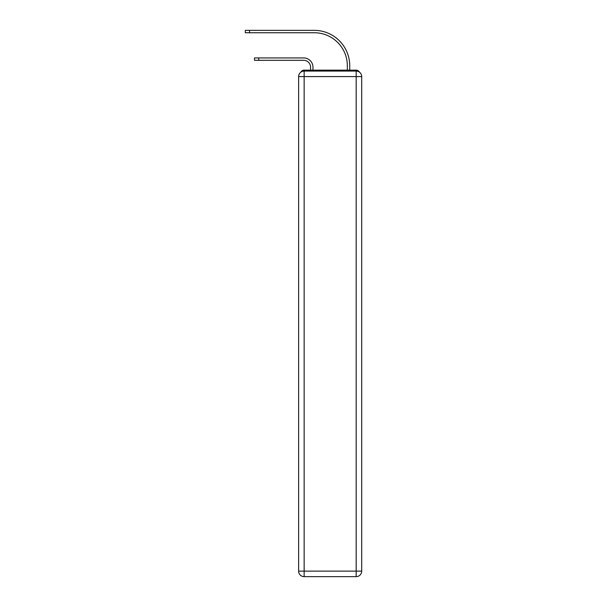 <?xml version="1.0" encoding="UTF-8"?>
<svg xmlns="http://www.w3.org/2000/svg" width="607" height="607" viewBox="0 0 607 607"><rect width="100%" height="100%" fill="white"/><g stroke="black" fill="none" stroke-linecap="round" stroke-linejoin="round"><path stroke-width="0.91" d="M359.443 72.142A3.68 3.68 0 0 0 356.172 70.154L304.145 70.154A3.68 3.68 0 0 0 300.875 72.142M304.145 70.154L310.579 70.154L310.579 67.21A6.897 6.897 0 0 0 303.682 60.321A6.897 6.897 0 0 1 310.579 67.21A6.897 6.897 0 0 0 303.682 60.321A6.897 6.897 0 0 1 310.579 67.21A6.897 6.897 0 0 0 303.682 60.321A6.897 6.897 0 0 1 310.579 67.21A6.897 6.897 0 0 0 303.682 60.321A6.897 6.897 0 0 1 310.579 67.21A6.897 6.897 0 0 0 303.682 60.321A6.897 6.897 0 0 1 310.579 67.21A6.897 6.897 0 0 0 303.682 60.321A6.897 6.897 0 0 1 310.579 67.21M312.969 70.154L312.969 67.21L312.969 70.154L312.969 67.21L312.969 70.154L312.969 67.21L312.969 70.154L312.969 67.21L312.969 70.154L312.969 67.21L312.969 70.154L312.969 67.21L312.969 70.154L315.815 70.154M344.495 70.154L347.348 70.154L347.348 65.829A33.089 33.089 0 0 0 314.251 32.74A33.089 33.089 0 0 1 347.348 65.829A33.089 33.089 0 0 0 314.251 32.74A33.089 33.089 0 0 1 347.348 65.829A33.089 33.089 0 0 0 314.251 32.74A33.089 33.089 0 0 1 347.348 65.829A33.089 33.089 0 0 0 314.251 32.74A33.089 33.089 0 0 1 347.348 65.829A33.089 33.089 0 0 0 314.251 32.74A33.089 33.089 0 0 1 347.348 65.829A33.089 33.089 0 0 0 314.251 32.74A33.089 33.089 0 0 1 347.348 65.829M349.738 70.154L349.738 65.829L349.738 70.154L349.738 65.829L349.738 70.154L349.738 65.829L349.738 70.154L349.738 65.829L349.738 70.154L349.738 65.829L349.738 70.154L349.738 65.829L349.738 70.154L356.172 70.154M304.145 71.072L356.172 71.072A5.516 5.516 0 0 1 361.689 76.588L361.689 571.134A5.516 5.516 0 0 1 356.172 576.65L304.145 576.65L304.145 571.134L356.172 571.134L356.172 76.588L304.145 76.588L304.145 571.134L298.629 571.134L298.629 76.588L304.145 76.588L304.145 71.072A5.516 5.516 0 0 0 298.629 76.588A5.516 5.516 0 0 1 304.145 71.072M298.629 571.134A5.516 5.516 0 0 0 304.145 576.65A5.516 5.516 0 0 1 298.629 571.134M254.508 57.931L258.734 57.931L258.734 60.321L254.508 60.321L254.508 57.931M258.734 60.321L303.682 60.321M312.969 67.21A9.287 9.287 0 0 0 303.682 57.931L258.734 57.931M245.311 30.35L249.538 30.35L249.538 32.74L245.311 32.74L245.311 30.35M349.738 65.829A35.479 35.479 0 0 0 314.251 30.35L249.538 30.35M249.538 32.74L314.251 32.74M356.172 576.65A5.516 5.516 0 0 0 361.689 571.134L356.172 571.134L356.172 576.65M361.689 76.588A5.516 5.516 0 0 0 356.172 71.072L356.172 76.588L361.689 76.588"/></g></svg>
